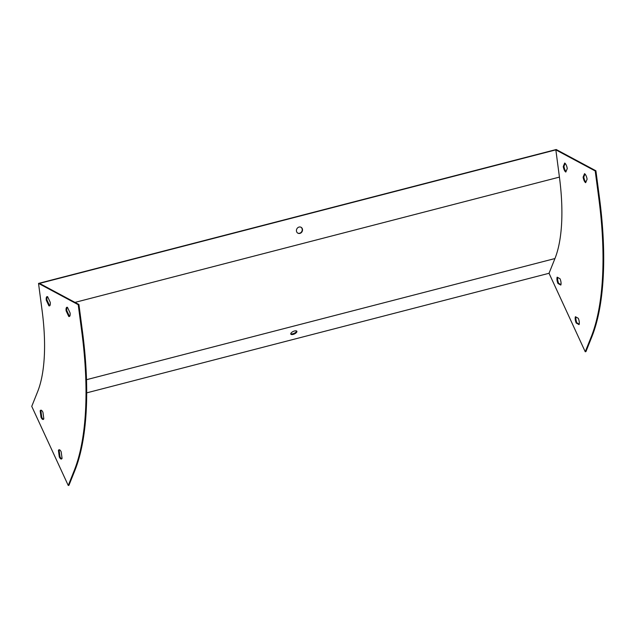 <?xml version="1.0" encoding="UTF-8"?>
<svg xmlns="http://www.w3.org/2000/svg" width="635" height="635" viewBox="0 0 635 635"><rect width="100%" height="100%" fill="white"/><g stroke="black" fill="none" stroke-linecap="round" stroke-linejoin="round"><path stroke-width="0.95" d="M78.224 304.681L38.529 283.408L556.22 149.519L595.908 170.791L595.217 170.966L555.847 149.868L39.537 283.401L78.915 304.498L82.494 331.732A229.727 83.82 -104.5 0 1 74.843 470.567L68.945 485.299L68.255 485.481L74.152 470.741A229.727 83.82 -104.5 0 0 81.804 331.907L78.224 304.681L78.915 304.498M38.529 283.408L42.116 310.642A134.009 48.895 75.5 0 1 37.648 391.628L31.75 406.36L68.255 485.481M297.744 233.093A3.35 2.953 118.2 0 0 300.903 227.195M595.908 170.791L599.496 198.017A229.727 83.82 -104.5 0 1 591.836 336.852L585.938 351.592L585.248 351.766L549.037 273.28L554.942 258.548A134.771 49.173 -104.5 0 0 559.427 177.101L555.847 149.868M302.498 229.449A3.35 2.953 -61.8 0 1 297.894 233.18A3.35 2.953 -61.8 0 1 301.061 227.274A3.35 2.953 -61.8 0 1 302.498 229.449M41.164 410.202A4.786 1.746 -104.5 0 0 40.862 410.694L41.743 417.179A4.786 1.746 -104.5 0 0 43.513 419.275M59.42 449.763A4.786 1.746 -104.5 0 0 59.111 450.255L59.992 456.74A4.786 1.746 -104.5 0 0 61.762 458.835M47.427 296.632A4.786 1.746 -104.5 0 0 46.966 300.014L49.586 305.633A4.786 1.746 -104.5 0 0 49.776 305.705M67.278 307.269A4.786 1.746 -104.5 0 0 66.81 310.65L69.429 316.262A4.786 1.746 -104.5 0 0 69.62 316.341M296.632 331.018A3.35 1.389 -24.8 0 1 292.854 333.78A3.35 1.389 -24.8 0 1 290.743 333.732M549.037 273.28L86.701 392.859M42.942 412.298A4.786 1.746 -104.5 0 0 40.799 410.194A4.786 1.746 -104.5 0 0 40.172 410.877L41.053 417.362A4.786 1.746 -104.5 0 0 43.196 419.465A4.786 1.746 -104.5 0 0 43.823 418.782L42.942 412.298M61.19 451.858A4.786 1.746 -104.5 0 0 59.047 449.755A4.786 1.746 -104.5 0 0 58.42 450.429L59.301 456.922A4.786 1.746 -104.5 0 0 61.444 459.018A4.786 1.746 -104.5 0 0 62.071 458.343L61.19 451.858M48.895 305.808A4.786 1.746 -104.5 0 0 49.459 305.887A4.786 1.746 -104.5 0 0 50.244 302.323L47.617 296.704A4.786 1.746 -104.5 0 0 47.061 296.624A4.786 1.746 -104.5 0 0 46.276 300.196L48.895 305.808L49.586 305.633M68.739 316.444A4.786 1.746 -104.5 0 0 69.302 316.524A4.786 1.746 -104.5 0 0 70.088 312.952L67.469 307.34A4.786 1.746 -104.5 0 0 66.905 307.261A4.786 1.746 -104.5 0 0 66.119 310.832L68.739 316.444L69.429 316.262M293.148 334.407A3.35 1.389 155.2 0 0 296.87 331.287A3.35 1.389 155.2 0 0 293.251 331.438A3.35 1.389 155.2 0 0 290.79 334.097A3.35 1.389 155.2 0 0 293.148 334.407M566.039 171.506A4.786 1.746 75.5 0 1 563.959 166.306L565.158 163.409M585.891 182.142A4.786 1.746 75.5 0 1 583.803 176.943L585.01 174.046M560.959 284.591L558.665 283.313A4.786 1.746 75.5 0 1 557.72 277.471M579.215 324.152L576.913 322.874A4.786 1.746 75.5 0 1 575.969 317.024M563.269 166.481L564.698 163.036A4.786 1.746 75.5 0 1 567.238 168.608L565.809 172.053A4.786 1.746 75.5 0 1 563.269 166.481L563.959 166.306M583.12 177.117L584.541 173.672A4.786 1.746 75.5 0 1 587.089 179.245L585.66 182.689A4.786 1.746 75.5 0 1 583.12 177.117L583.803 176.943M560.816 285.075L557.975 283.488A4.786 1.746 75.5 0 1 557.165 277.162L560.014 278.749A4.786 1.746 75.5 0 1 560.816 285.075M579.072 324.636L576.231 323.048A4.786 1.746 75.5 0 1 575.421 316.722L578.263 318.302A4.786 1.746 75.5 0 1 579.072 324.636M585.248 351.766L591.153 337.034A229.727 83.82 -104.5 0 0 598.805 198.199L595.217 170.966M576.231 323.048L576.913 322.874M557.975 283.488L558.665 283.313M66.81 310.65L66.119 310.832M46.966 300.014L46.276 300.196M59.111 450.255L58.42 450.429M59.992 456.74L59.301 456.922M40.862 410.694L40.172 410.877M41.743 417.179L41.053 417.362M559.427 177.101L74.978 302.395M81.804 331.907L82.494 331.732M74.152 470.741L74.843 470.567M554.942 258.548L86.503 379.698M591.836 336.852L591.153 337.034M599.496 198.017L598.805 198.199"/></g></svg>
